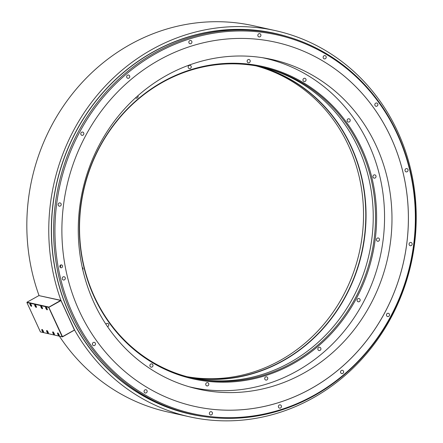 <?xml version="1.0" encoding="UTF-8"?>
<svg xmlns="http://www.w3.org/2000/svg" width="443" height="443" viewBox="0 0 443 443"><rect width="100%" height="100%" fill="white"/><g stroke="black" fill="none" stroke-linecap="round" stroke-linejoin="round"><path stroke-width="0.66" d="M397.443 133.681A194.865 180.29 -77.5 0 1 375.642 340.855A194.865 180.29 -77.5 0 1 192.312 414.41A194.865 180.29 -77.5 0 1 71.766 314.691A194.865 180.29 -77.5 0 1 93.562 107.522A194.865 180.29 -77.5 0 1 276.892 33.967A194.865 180.29 -77.5 0 1 397.443 133.681M192.312 414.41L190.185 413.934A194.865 180.29 -77.5 0 1 69.634 314.22A194.865 180.29 -77.5 0 1 153.444 51.886A194.865 180.29 -77.5 0 1 274.765 33.491L276.892 33.967M60.946 300.343L74.662 330.168A197.805 183.014 102.5 0 0 189.571 416.813A197.805 183.014 102.5 0 0 411.148 263.435A197.805 183.014 102.5 0 0 275.424 30.628A197.805 183.014 102.5 0 0 94.387 98.656A197.805 183.014 102.5 0 0 60.946 300.343L39.089 295.642M39.012 295.464A197.805 183.014 -77.5 0 1 72.447 93.778A197.805 183.014 -77.5 0 1 253.49 25.749L275.424 30.628M189.571 416.813L167.631 411.935A197.805 183.014 -77.5 0 1 59.39 336.176M60.951 300.537L74.468 330.107L60.951 300.537M48.769 307.038L27.017 302.198L38.895 295.597L60.652 300.432L48.763 307.209L62.48 336.669L62.186 336.763L48.664 307.364L26.912 302.53L40.429 331.923L62.491 336.863L74.468 330.107M48.957 307.276L60.841 300.67M26.912 302.53L27.017 302.198M62.48 336.669L74.358 330.063M40.429 331.923L62.186 336.763M30.074 303.527A1.595 0.465 -119.1 0 0 29.947 303.538A1.595 0.465 -119.1 0 0 30.218 304.978A1.595 0.465 -119.1 0 0 31.364 306.334A1.595 0.465 -119.1 0 0 31.492 306.323A1.595 0.465 -119.1 0 0 31.22 304.884A1.595 0.465 -119.1 0 0 30.074 303.527M46.831 330.533A1.595 0.465 -119.1 0 0 46.703 330.544A1.595 0.465 -119.1 0 0 46.975 331.99A1.595 0.465 -119.1 0 0 48.126 333.346A1.595 0.465 -119.1 0 0 48.254 333.33A1.595 0.465 -119.1 0 0 47.982 331.89A1.595 0.465 -119.1 0 0 46.831 330.533M34.903 304.601A1.595 0.465 -119.1 0 0 34.775 304.612A1.595 0.465 -119.1 0 0 35.047 306.052A1.595 0.465 -119.1 0 0 36.199 307.409A1.595 0.465 -119.1 0 0 36.326 307.398A1.595 0.465 -119.1 0 0 36.055 305.958A1.595 0.465 -119.1 0 0 34.903 304.601M40.966 305.947A1.595 0.465 -119.1 0 0 40.839 305.958A1.595 0.465 -119.1 0 0 41.11 307.398A1.595 0.465 -119.1 0 0 42.262 308.754A1.595 0.465 -119.1 0 0 42.39 308.743A1.595 0.465 -119.1 0 0 42.118 307.304A1.595 0.465 -119.1 0 0 40.966 305.947M52.9 331.885A1.595 0.465 -119.1 0 0 52.772 331.896A1.595 0.465 -119.1 0 0 53.038 333.335A1.595 0.465 -119.1 0 0 54.19 334.692A1.595 0.465 -119.1 0 0 54.317 334.681A1.595 0.465 -119.1 0 0 54.046 333.241A1.595 0.465 -119.1 0 0 52.9 331.885M57.728 332.959A1.595 0.465 -119.1 0 0 57.601 332.97A1.595 0.465 -119.1 0 0 57.872 334.41A1.595 0.465 -119.1 0 0 59.019 335.766A1.595 0.465 -119.1 0 0 59.146 335.755A1.595 0.465 -119.1 0 0 58.875 334.315A1.595 0.465 -119.1 0 0 57.728 332.959M45.801 307.021A1.595 0.465 -119.1 0 0 45.673 307.032A1.595 0.465 -119.1 0 0 45.939 308.472A1.595 0.465 -119.1 0 0 47.091 309.829A1.595 0.465 -119.1 0 0 47.218 309.818A1.595 0.465 -119.1 0 0 46.947 308.378A1.595 0.465 -119.1 0 0 45.801 307.021M42.002 329.459A1.595 0.465 -119.1 0 0 41.875 329.476A1.595 0.465 -119.1 0 0 42.146 330.915A1.595 0.465 -119.1 0 0 43.292 332.272A1.595 0.465 -119.1 0 0 43.425 332.261A1.595 0.465 -119.1 0 0 43.154 330.816A1.595 0.465 -119.1 0 0 42.002 329.459M43.231 331.32L42.473 330.185L43.231 331.32M42.589 330.694L42.916 330.511M31.303 305.388L30.545 304.247L31.303 305.388M30.661 304.756L30.988 304.579M48.065 332.394L47.307 331.259L48.065 332.394M47.423 331.768L47.75 331.585M36.132 306.462L35.374 305.321L36.132 306.462M35.49 305.831L35.817 305.648M42.201 307.807L41.443 306.667L42.201 307.807M41.559 307.182L41.886 306.999M54.129 333.745L53.37 332.604L54.129 333.745M53.487 333.114L53.813 332.937M58.958 334.819L58.199 333.679L58.958 334.819M58.315 334.188L58.642 334.011M47.03 308.882L46.271 307.741L47.03 308.882M46.388 308.256L46.714 308.073M397.277 134.196A194.017 179.504 102.5 0 0 156.462 53.232A194.017 179.504 102.5 0 0 73.017 314.419A194.017 179.504 102.5 0 0 313.832 395.383A194.017 179.504 102.5 0 0 397.277 134.196M61.798 267.638A1.473 1.362 102.5 0 0 61.522 264.903A1.473 1.362 102.5 0 0 59.844 266.548A1.473 1.362 102.5 0 0 61.798 267.638M64.44 279.843A1.667 1.539 102.5 0 0 64.124 276.742A1.667 1.539 102.5 0 0 62.225 278.603A1.667 1.539 102.5 0 0 64.44 279.843M60.353 206.001A1.667 1.539 102.5 0 0 60.038 202.905A1.667 1.539 102.5 0 0 58.138 204.766A1.667 1.539 102.5 0 0 60.353 206.001M82.985 135.17A1.667 1.539 102.5 0 0 82.669 132.075A1.667 1.539 102.5 0 0 80.77 133.936A1.667 1.539 102.5 0 0 82.985 135.17M128.88 78.134A1.667 1.539 102.5 0 0 128.564 75.039A1.667 1.539 102.5 0 0 126.665 76.899A1.667 1.539 102.5 0 0 128.88 78.134M191.06 43.58A1.667 1.539 102.5 0 0 190.745 40.485A1.667 1.539 102.5 0 0 188.845 42.34A1.667 1.539 102.5 0 0 191.06 43.58M260.052 36.758A1.667 1.539 102.5 0 0 259.736 33.662A1.667 1.539 102.5 0 0 257.837 35.523A1.667 1.539 102.5 0 0 260.052 36.758M325.356 58.714A1.667 1.539 102.5 0 0 325.04 55.619A1.667 1.539 102.5 0 0 323.141 57.479A1.667 1.539 102.5 0 0 325.356 58.714M377.032 106.104A1.667 1.539 102.5 0 0 376.716 103.009A1.667 1.539 102.5 0 0 374.817 104.869A1.667 1.539 102.5 0 0 377.032 106.104M407.206 171.712A1.667 1.539 102.5 0 0 406.895 168.617A1.667 1.539 102.5 0 0 404.991 170.477A1.667 1.539 102.5 0 0 407.206 171.712M411.292 245.555A1.667 1.539 102.5 0 0 410.977 242.459A1.667 1.539 102.5 0 0 409.077 244.32A1.667 1.539 102.5 0 0 411.292 245.555M388.666 316.385A1.667 1.539 102.5 0 0 388.35 313.29A1.667 1.539 102.5 0 0 386.451 315.15A1.667 1.539 102.5 0 0 388.666 316.385M342.766 373.421A1.667 1.539 102.5 0 0 342.456 370.32A1.667 1.539 102.5 0 0 340.551 372.181A1.667 1.539 102.5 0 0 342.766 373.421M280.591 407.975A1.667 1.539 102.5 0 0 280.275 404.88A1.667 1.539 102.5 0 0 278.376 406.74A1.667 1.539 102.5 0 0 280.591 407.975M211.593 414.798A1.667 1.539 102.5 0 0 211.283 411.702A1.667 1.539 102.5 0 0 209.378 413.563A1.667 1.539 102.5 0 0 211.593 414.798M146.29 392.841A1.667 1.539 102.5 0 0 145.98 389.746A1.667 1.539 102.5 0 0 144.075 391.606A1.667 1.539 102.5 0 0 146.29 392.841M94.619 345.451A1.667 1.539 102.5 0 0 94.304 342.356A1.667 1.539 102.5 0 0 92.404 344.217A1.667 1.539 102.5 0 0 94.619 345.451M159.497 59.833A186.531 172.582 102.5 0 0 62.895 250.428A186.531 172.582 102.5 0 0 194.665 406.397A186.531 172.582 102.5 0 0 310.798 388.788A186.531 172.582 102.5 0 0 407.399 198.187A186.531 172.582 102.5 0 0 275.629 42.223A186.531 172.582 102.5 0 0 159.497 59.833M60.06 267.184A1.473 1.362 102.5 0 0 60.53 265.091M60.049 267.168A1.445 1.34 102.5 0 0 60.508 265.102M194.654 406.392A186.531 172.582 102.5 0 0 310.77 388.777A186.531 172.582 102.5 0 0 407.377 198.193A186.531 172.582 102.5 0 0 275.612 42.218M166.629 75.393A168.877 156.246 -77.5 0 1 271.769 59.451A168.877 156.246 -77.5 0 1 391.069 200.657A168.877 156.246 -77.5 0 1 303.61 373.211A168.877 156.246 -77.5 0 1 198.47 389.153A168.877 156.246 -77.5 0 1 79.17 247.947A168.877 156.246 -77.5 0 1 166.629 75.393M256.076 65.891A159.325 147.408 -77.5 0 1 348.674 145.952A159.325 147.408 -77.5 0 1 280.153 360.436A159.325 147.408 -77.5 0 1 186.985 376.672M257.222 66.096A159.325 147.408 -77.5 0 1 365.182 200.801A159.325 147.408 -77.5 0 1 282.424 360.94A159.325 147.408 102.5 0 1 188.109 376.971M190.772 377.641A159.519 147.591 102.5 0 0 282.573 361.128A159.519 147.591 -77.5 0 0 365.553 202.218A159.519 147.591 -77.5 0 0 259.919 66.622M191.813 377.885A159.325 147.408 102.5 0 0 289.866 362.595A159.325 147.408 -77.5 0 0 372.441 200.419A159.325 147.408 -77.5 0 0 260.96 66.838M162.902 82.127A159.325 147.408 -77.5 0 1 262.095 67.087A159.325 147.408 -77.5 0 1 360.663 148.615A159.325 147.408 -77.5 0 1 292.136 363.099A159.325 147.408 -77.5 0 1 192.943 378.139A159.325 147.408 -77.5 0 1 94.381 296.611A159.325 147.408 -77.5 0 1 162.902 82.127M94.243 297.043A160.034 148.062 -77.5 0 1 163.074 81.606A160.034 148.062 -77.5 0 1 361.704 148.388A160.034 148.062 -77.5 0 1 292.878 363.825A160.034 148.062 -77.5 0 1 94.243 297.043M262.367 57.684A168.578 155.969 -77.5 0 1 264.56 58.155A168.578 155.969 -77.5 0 1 368.847 144.418A168.578 155.969 -77.5 0 1 349.987 323.639A168.578 155.969 -77.5 0 1 191.393 387.271A168.578 155.969 -77.5 0 1 189.205 386.772M107.511 326.635A1.667 1.539 102.5 0 0 107.638 323.379A1.667 1.539 102.5 0 0 105.916 324.259M150.288 364.451A1.667 1.539 102.5 0 0 151.085 367.136A1.667 1.539 102.5 0 0 152.602 366.571A1.667 1.539 102.5 0 0 151.811 363.886A1.667 1.539 102.5 0 0 150.288 364.451M205.801 383.788A1.667 1.539 102.5 0 0 206.903 385.908A1.667 1.539 102.5 0 0 208.731 384.773A1.667 1.539 102.5 0 0 207.629 382.652A1.667 1.539 102.5 0 0 205.801 383.788M264.692 378.604A1.667 1.539 102.5 0 0 265.878 380.077A1.667 1.539 102.5 0 0 267.782 378.294A1.667 1.539 102.5 0 0 266.603 376.821A1.667 1.539 102.5 0 0 264.692 378.604M317.991 349.688A1.667 1.539 102.5 0 0 320.594 349.909A1.667 1.539 102.5 0 0 319.746 347.284A1.667 1.539 102.5 0 0 317.991 349.688M357.59 301.439A1.667 1.539 102.5 0 0 359.987 300.88A1.667 1.539 102.5 0 0 358.98 298.532A1.667 1.539 102.5 0 0 357.59 301.439M377.453 241.202A1.667 1.539 102.5 0 0 379.446 240.034A1.667 1.539 102.5 0 0 378.322 237.991A1.667 1.539 102.5 0 0 377.453 241.202M374.556 178.158A1.667 1.539 102.5 0 0 374.828 174.874A1.667 1.539 102.5 0 0 372.923 176.408A1.667 1.539 102.5 0 0 374.556 178.158M349.35 121.891A1.667 1.539 102.5 0 0 349.034 118.796A1.667 1.539 102.5 0 0 347.135 120.657A1.667 1.539 102.5 0 0 349.35 121.891M305.659 80.975A1.667 1.539 102.5 0 0 304.867 78.289A1.667 1.539 102.5 0 0 303.344 78.854A1.667 1.539 102.5 0 0 304.142 81.545A1.667 1.539 102.5 0 0 305.659 80.975M250.145 61.638A1.667 1.539 102.5 0 0 249.044 59.523A1.667 1.539 102.5 0 0 247.222 60.658A1.667 1.539 102.5 0 0 248.324 62.773A1.667 1.539 102.5 0 0 250.145 61.638M191.254 66.827A1.667 1.539 102.5 0 0 190.075 65.348A1.667 1.539 102.5 0 0 188.164 67.131A1.667 1.539 102.5 0 0 189.349 68.604A1.667 1.539 102.5 0 0 191.254 66.827M135.569 97.825A1.667 1.539 102.5 0 0 137.934 95.699M82.78 269.787A1.667 1.539 102.5 0 0 82.26 267.461M203.559 416.509A195.025 180.439 -77.5 0 1 53.26 258.258A195.025 180.439 -77.5 0 1 153.4 51.753A195.025 180.439 -77.5 0 1 287.967 36.83M42.362 329.692A1.202 0.354 -119.1 0 0 42.412 330.661A1.202 0.354 -119.1 0 0 43.342 331.813A1.202 0.354 -119.1 0 0 43.492 331.729M30.429 303.754A1.202 0.354 -119.1 0 0 30.484 304.723A1.202 0.354 -119.1 0 0 31.409 305.875A1.202 0.354 -119.1 0 0 31.564 305.797M47.191 330.766A1.202 0.354 -119.1 0 0 47.24 331.735A1.202 0.354 -119.1 0 0 48.171 332.887A1.202 0.354 -119.1 0 0 48.326 332.804M35.263 304.828A1.202 0.354 -119.1 0 0 35.313 305.797A1.202 0.354 -119.1 0 0 36.243 306.949A1.202 0.354 -119.1 0 0 36.392 306.866M41.326 306.179A1.202 0.354 -119.1 0 0 41.376 307.149A1.202 0.354 -119.1 0 0 42.306 308.295A1.202 0.354 -119.1 0 0 42.462 308.217M53.254 332.112A1.202 0.354 -119.1 0 0 53.31 333.081A1.202 0.354 -119.1 0 0 54.234 334.232A1.202 0.354 -119.1 0 0 54.389 334.155M58.083 333.186A1.202 0.354 -119.1 0 0 58.138 334.155A1.202 0.354 -119.1 0 0 59.069 335.307A1.202 0.354 -119.1 0 0 59.218 335.229M46.155 307.254A1.202 0.354 -119.1 0 0 46.21 308.223A1.202 0.354 -119.1 0 0 47.135 309.369A1.202 0.354 -119.1 0 0 47.29 309.292M42.323 329.503C42.041 330.079 42.412 330.871 43.431 331.885L43.63 331.862M30.39 303.571C30.113 304.142 30.484 304.934 31.503 305.952L31.702 305.925M47.152 330.578C46.869 331.154 47.24 331.945 48.259 332.959L48.464 332.937M35.224 304.646C34.942 305.216 35.313 306.008 36.332 307.027L36.531 306.999M41.288 305.991C41.005 306.562 41.376 307.359 42.395 308.372L42.6 308.35M53.215 331.929C52.938 332.499 53.31 333.297 54.328 334.31L54.528 334.282M58.05 333.003C57.767 333.573 58.138 334.365 59.157 335.384L59.356 335.357M46.116 307.065C45.839 307.636 46.21 308.433 47.229 309.447L47.429 309.424M264.56 58.155L262.633 57.723M191.393 387.271L189.466 386.844"/></g></svg>
